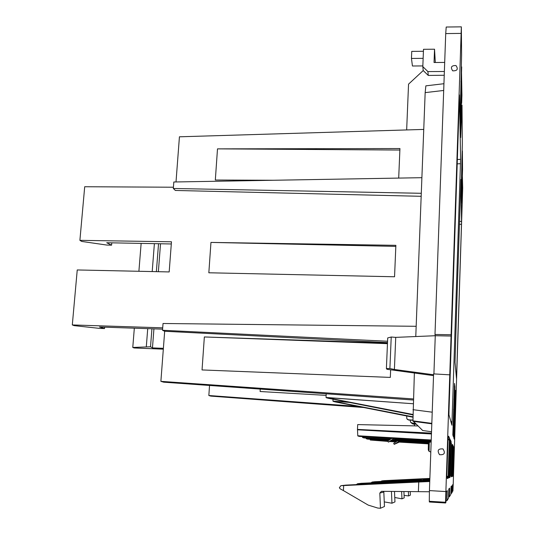 <?xml version="1.0" encoding="UTF-8"?>
<svg xmlns="http://www.w3.org/2000/svg" width="535" height="535" viewBox="0 0 535 535"><rect width="100%" height="100%" fill="white"/><g stroke="black" fill="none" stroke-linecap="round" stroke-linejoin="round"><path stroke-width="0.8" d="M445.755 491.558L429.431 490.595L429.284 501.282L445.528 502.271L461.351 26.844L461.598 54.911L460.294 113.193L460.662 137.595L462.013 105.047L462.327 143.801L461.277 187.859L461.518 203.186L462.38 176.63L462.695 187.972L453.239 483.647L452.924 490.969L452.336 491.143M429.284 501.282L429.398 502.004L445.568 502.987M429.431 490.595L433.591 373.891L449.641 374.828M450.972 334.749L434.995 334.469L435.269 335.726L395.733 337.371L391.225 337.023L387.701 337.933L386.397 368.561L389.895 368.515L394.402 369.484L395.733 337.371M434.995 334.469L445.722 33.578L460.996 33.404M461.304 26.844L446.21 27.031L445.722 33.578M445.528 502.271L445.575 502.987L445.889 502.479L446.243 491.852L447.32 490.662L446.992 500.68L448.517 498.179L448.818 489.01L449.627 488.121L449.346 496.828L450.804 494.447L451.058 486.549L451.667 485.887L451.42 493.437L452.309 491.979L452.536 484.924L453.025 484.389L452.804 491.17M460.595 159.35L459.491 94.909L449.026 410.158L448.945 414.826L451.901 425.198L460.595 159.35L457.345 159.51M454.509 383.441L454.924 386.792L454.315 409.395L453.526 409.389M454.536 383.441L452.831 434.928L453.292 436.527L454.315 409.395M449.654 438.392L448.618 436.172L448.571 437.536L448.123 436.62L446.772 477.3L447.26 477.133L447.213 478.517L448.35 478.049L449.868 440.191L449.654 438.392L448.651 439.315M450.202 442.331L451.112 441.495L450.263 439.69L450.223 440.92L449.982 440.425L449.012 477.782L449.935 477.401L450.309 476.117L451.38 443.281L451.072 442.659L450.35 442.619M451.112 441.495L451.072 442.659M453.259 448.29L453.981 447.628L453.453 446.498L453.279 447.166L452.49 476.351L453.065 476.11L453.299 475.113L454.148 448.945L453.379 448.517M453.981 447.628L453.954 448.544M459.478 224.292L461.484 224.332L456.589 376.159L456.495 378.406L455.024 362.382L456.837 302.215L460.969 179.479L461.551 221.41L459.572 221.41M461.484 224.332L461.551 221.41M455.118 414.03L454.188 439.161L453.794 437.831L454.556 410.579L455.352 390.296L455.686 393.131L455.118 414.03L454.449 414.023M453.085 445.715L452.463 444.391L452.429 445.434L452.169 444.906L451.165 475.829L451.413 476.792L452.088 476.511L453.205 447.019L453.085 445.715L452.302 446.431M406.66 129.945L408.546 84.149L423.225 70.546L428.261 75.435L444.237 75.254M428.261 75.435L427.906 71.59L444.371 71.496M435.309 62.495L434.534 49.207L434.039 62.501L444.692 62.428M434.534 49.207L423.493 49.307L422.817 66.621L427.906 71.59M455.974 65.537C451.346 65.477 450.263 67.249 452.724 70.854C457.351 70.921 458.435 69.149 455.974 65.537M451.105 336.047L435.269 335.726L433.912 373.911M433.531 375.617L386.952 369.284L386.397 368.561M433.557 374.747L394.402 369.484M439.536 454.69C444.431 455.051 445.581 453.132 442.987 448.918C438.091 448.557 436.948 450.477 439.536 454.69M429.391 491.759L381.462 491.317L379.823 493.056L380.465 508.25L377.85 508.076L368.22 505.107L343.423 490.588L343.671 485.559L340.862 485.693L339.357 487.739L340.2 488.85L343.423 490.588M345.744 485.125L429.772 481.018M418.383 491.618L418.744 482.022L343.671 485.559M418.744 482.022L429.752 481.52M445.949 500.62L446.992 500.68M361.205 483.312L429.812 479.969M429.799 480.323L357.554 483.74L356.337 484.596M448.564 496.781L449.346 496.828M429.846 479.039L424.054 479.32M421.74 479.434L374.848 481.721M421.453 479.694L372.126 482.042L371.049 482.824M429.832 479.293L424.295 479.554M450.838 493.404L451.42 493.437M429.866 478.41L423.406 478.731M424.522 480.229L423.359 478.711L383.976 480.657M422.235 478.979L381.796 480.911L380.933 481.42M429.859 478.618L423.626 478.912M423.111 478.939L422.436 478.972M387.788 441.081L370.267 440.031L387.955 441.408M428.401 443.508L400.1 441.816M396.248 441.589L390.771 441.261M370.3 439.282L370.267 440.031M428.675 442.873L392.175 440.626M388.417 440.399L367.465 439.108L366.221 438.7L366.174 438.071M390.423 439.155L362.549 437.496L363.88 437.931L389.834 439.502M431.177 441.576L394.73 439.409M362.59 436.62L362.549 437.496M431.203 440.813L359.266 436.413L357.801 435.925L357.467 429.411L431.478 433.109M417.902 425.954L357.694 424.589L357.467 429.411M422.657 430.501L412.953 420.844L414.371 373.015M415.775 336.535L425.164 92.622L425.86 85.847L443.936 83.714M462.38 176.63L461.946 176.624M461.738 104.9L461.197 104.907M454.322 409.435L453.526 409.429M453.914 421.847L453.132 421.781M449.614 439.676L448.811 439.636M449.868 440.191L449.079 440.151M448.664 476.665L446.912 476.565M448.39 476.759L446.812 476.665M446.785 476.926L448.35 478.049M446.872 477.113L447.354 476.959M447.26 477.133L446.779 477.106M448.571 437.536L448.096 437.516M448.811 476.043L450.309 476.117M450.651 443.214L451.38 443.281M449.975 476.23L448.805 476.163M448.798 476.397L449.935 477.401M452.369 475.067L453.299 475.113M453.566 448.892L454.148 448.945M453.091 475.187L452.369 475.14M453.065 476.11L452.516 475.515M454.743 425.552L454.081 425.499M453.051 446.705L452.429 446.678M453.205 447.019L452.59 446.986M452.282 475.454L451.179 475.394M452.122 475.508L451.179 475.454M452.088 476.511L451.446 475.809M423.225 70.546L422.817 66.621M423.419 51.28L411.743 51.38L411.455 58.442L412.438 65.999L422.844 65.932M389.895 368.515L391.225 337.023M380.465 508.25L384.464 506.498L383.822 492.026L379.823 493.056M359.955 484.422L359.988 483.627M394.482 491.424L394.964 501.897L391.961 503.214L384.257 501.897M391.961 503.214L391.433 491.397M374.199 482.67L374.233 481.941M394.756 497.49L401.959 498.834L401.618 491.484M401.959 498.834L404.206 497.844L403.905 491.498M383.669 481.286L383.689 480.818M410.211 491.551L410.385 495.136L408.579 495.932L404.092 495.39M408.579 495.932L408.372 491.538M134.325 328.182L132.774 347.456L134.118 347.957L163.322 349.174M462.327 176.249L462.387 150.937L462.541 169.562L462.327 176.249L461.939 176.242M415.006 423.178L412.09 423.038L410.505 422.095L410.245 420.135M412.9 420.263L408.827 420.069L407.396 419.407M416.11 424.242L413.261 424.101L411.95 423.499M414.652 425.88L414.324 424.155M349.215 402.387L333.131 401.237L412.813 416.798M348.646 402.273L332.944 401.136L333.037 399.21M327.875 398.194L412.826 414.886M327.607 393.894L326.21 393.834L326.022 397.465L413.187 403.744L326.23 397.572L412.833 414.451M326.022 397.465L327.119 398.047M413.334 400.026L163.683 382.177L160.881 381.355L164.68 331.272L387.5 342.594M413.374 398.929L160.881 381.355M390.644 369.785L390.323 377.409L202.043 369.939L204.35 336.956L387.48 343.089M387.561 341.25L162.52 330.269L164.68 331.272M416.17 326.296L163.035 323.494L162.52 330.269M421.172 196.305L175.366 190.46L173.327 188.48L173.821 181.994L421.888 177.687M162.707 327.835L72.305 324.939L77.241 269.954L169.18 271.934L171.467 241.793L79.896 240.342L84.704 186.735L173.42 187.223M210.957 242.415L395.873 245.331L394.549 276.769L208.837 272.783L210.957 242.415L395.826 246.388M421.286 193.296L173.327 188.48M423.747 129.423L179.432 136.799L176.008 181.953M273.505 180.262L215.324 180.021L217.498 148.864L399.939 148.549L398.695 178.095M363.693 407.516L210.83 396.107L208.844 395.519L358.263 406.446M208.844 395.519L209.533 385.454M326.129 395.372L260.104 391.513L260.251 389.085M334.616 401.792L412.813 417.186M332.944 401.136L333.934 401.658M423.138 58.348L411.455 58.442M138.899 271.278L141.14 243.392M151.927 328.778L150.522 346.78L152.462 347.89L163.389 348.332M150.522 346.78L132.774 347.456M461.183 103.489L461.658 103.482L461.932 95.237L461.397 66.895M461.658 103.482L461.13 75.723M461.404 75.729L461.698 66.902M461.638 100.968L461.157 100.968M461.431 78.591L461.03 78.591M462.307 174.35L461.919 174.343M160.527 243.766L158.367 271.7M153.933 328.851L152.462 347.89M162.607 329.145L99.497 326.999L104.506 328.577L99.717 328.403L74.178 325.634L72.305 324.939M171.307 243.967L106.706 242.736L111.581 245.17L106.846 245.063L81.708 241.432L79.896 240.342M415.227 423.392L412.318 423.245L410.987 422.63M412.886 420.035L408.559 419.828L406.874 418.831L406.627 415.969M415.896 424.034L413.033 423.901L411.509 423.024M387.454 343.671L204.35 336.956M399.872 150.041L217.498 148.864M156.367 271.66L158.541 243.726M152.201 271.566L154.388 243.646M147.727 328.637L146.316 346.62M461.15 100.359L461.672 99.878M462.334 173.46L461.919 173.848M111.581 245.17L111.782 242.837M104.626 327.173L104.506 328.577M451.186 475.247L451.894 475.04L452.791 447.387L452.135 446.096M452.376 474.893L452.877 474.752L453.7 449.153L453.239 448.256M461.384 195.91L461.959 178.101L461.812 163.797M448.811 475.943L449.748 475.668L450.798 443.502L449.935 441.823M446.799 476.531L448.169 476.13L449.34 440.653L448.069 438.185M460.495 128.607L461.217 106.686L460.949 81.119M398.354 440.405L397.96 440.626M397.378 440.947L393.686 443.341L394.188 444.311M400.521 440.532L400.106 440.753M399.498 441.081L394.215 444.344L401.35 441.194M401.992 440.867L402.434 440.646M423.359 480.283L422.322 478.899L423.767 480.263M421.707 480.363L421.339 479.795M423.359 478.711L424.93 480.209M392.851 437.784L392.422 438.018M391.734 438.399L387.761 441.027L388.303 442.077M395.198 437.918L394.743 438.158M394.028 438.539L388.33 442.111L396.208 438.673M345.951 485.098L340.862 485.693M361.386 483.292L357.554 483.74M375.002 481.707L372.126 482.042M384.117 480.637L381.796 480.911M390.109 441.542L395.739 441.883M399.491 442.111L429.177 443.916M366.221 438.7L388.905 440.078L366.214 438.693M392.851 440.312L429.003 442.498M366.201 438.553L389.212 439.877M393.265 440.118L429.324 442.198M394.021 439.757L430.234 441.943M357.808 435.938L431.223 440.352L357.801 435.925M357.781 435.771L431.237 439.984M357.467 429.786L431.451 433.959M431.531 431.752L422.63 430.501M431.812 423.82L413.073 421.326M432.226 412.191L412.96 409.683M443.696 90.462L425.164 92.622M460.501 163.69L457.198 163.857M452.068 421.754L450.871 421.587M454.322 386.571L454.91 386.598M453.867 399.21L454.643 399.244M453.807 425.064L453.031 425.024M455.178 392.964L455.68 392.984M454.757 404.6L455.419 404.634M454.65 428.528L453.988 428.495M425.058 480.544L425.031 481.259M431.177 441.669L429.284 442.498L429.077 451.339M428.401 443.555L428.294 449.721M392.877 440.298L429.023 442.485M431.825 423.352L412.953 420.844M454.315 386.765L454.924 386.792M455.171 393.111L455.686 393.131M428.328 449.982L429.023 451.319L430.802 452.062M429.317 442.238L428.869 442.692"/></g></svg>
